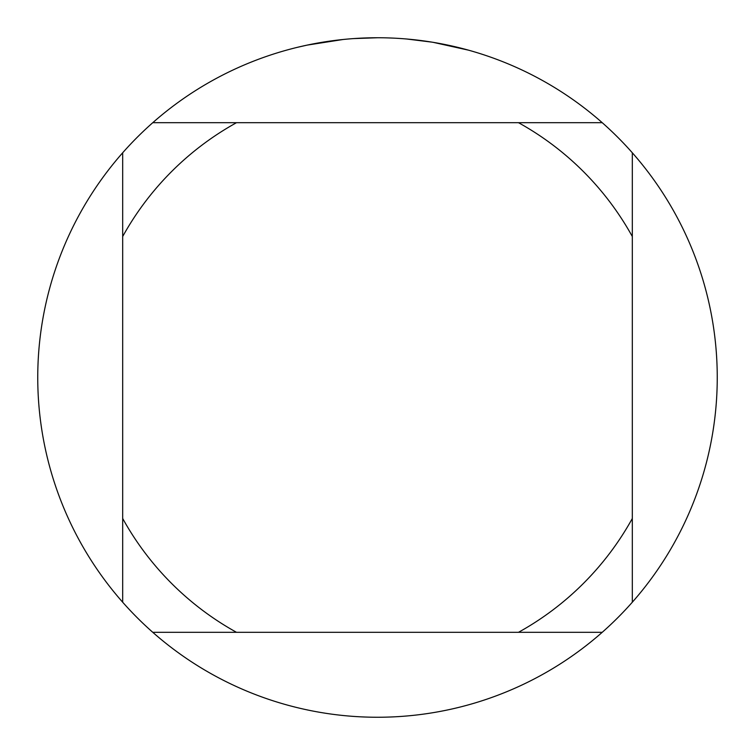 <?xml version="1.0" encoding="UTF-8"?>
<svg xmlns="http://www.w3.org/2000/svg" width="755" height="755" viewBox="0 0 755 755"><rect width="100%" height="100%" fill="white"/><g stroke="black" fill="none" stroke-linecap="round" stroke-linejoin="round"><path stroke-width="1.13" d="M602.226 122.688L152.774 122.688A339.75 339.75 0 0 1 632.312 152.774A339.75 339.75 0 0 1 377.5 717.25A339.75 339.75 0 0 1 122.688 152.774L122.688 602.226M433.266 42.355L468.336 50.123M436.985 42.997L433.88 42.459M431.822 42.12L406.86 39.024M343.015 39.505L307.162 45.111L297.3 47.348M355.086 38.486L359.937 38.203M331.804 40.836L337.419 40.128M377.5 37.75L353.604 38.59M152.774 632.312L236.513 632.312A291.213 291.213 0 0 1 122.688 518.487M236.513 632.312L602.226 632.312M632.312 602.226L632.312 518.487A291.213 291.213 0 0 1 518.487 632.312M632.312 518.487L632.312 152.774M518.487 122.688A291.213 291.213 0 0 1 632.312 236.513M122.688 236.513A291.213 291.213 0 0 1 236.513 122.688M122.688 152.774A339.75 339.75 0 0 1 152.774 122.688"/></g></svg>
